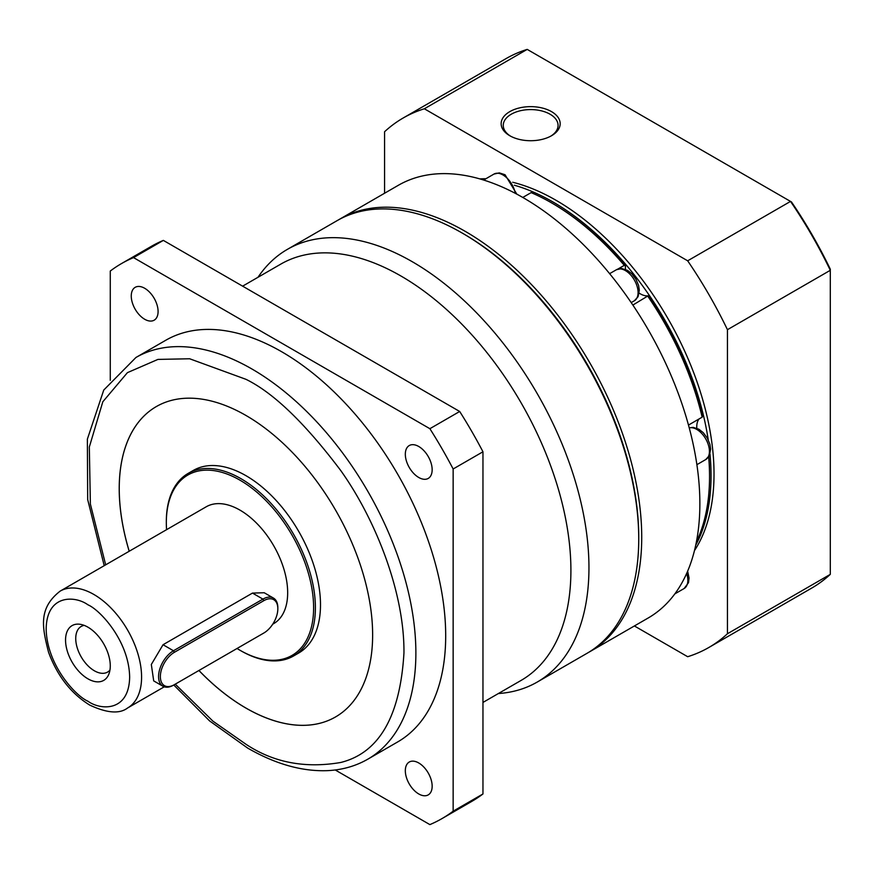 <?xml version="1.0" encoding="UTF-8"?>
<svg xmlns="http://www.w3.org/2000/svg" width="874" height="874" viewBox="0 0 874 874"><rect width="100%" height="100%" fill="white"/><g stroke="black" fill="none" stroke-linecap="round" stroke-linejoin="round"><path stroke-width="1.31" d="M482.961 702.434L521.133 680.398A240.339 138.758 -120 0 0 557.973 487.812A240.339 138.758 -120 0 0 400.969 276.02A240.339 138.758 -120 0 0 280.794 264.112L242.622 286.159M498.366 693.541A249.822 144.232 -120 0 0 537.204 682.07A249.822 144.232 -120 0 0 575.507 481.88A249.822 144.232 -120 0 0 412.299 261.73A249.822 144.232 -120 0 0 287.382 249.363A249.822 144.232 -120 0 0 258.027 277.255M537.204 682.07L587 653.326A249.822 144.232 -120 0 0 638.741 538.952A249.822 144.232 -120 0 0 462.095 232.987A249.822 144.232 -120 0 0 462.084 232.987A249.822 144.232 -120 0 0 337.178 220.609L287.382 249.363M418.744 793.953A18.977 10.958 60 0 1 406.344 777.237A18.977 10.958 60 0 1 409.251 762.03A18.977 10.958 60 0 1 418.744 762.969A18.977 10.958 60 0 1 431.133 779.684A18.977 10.958 60 0 1 428.227 794.892A18.977 10.958 60 0 1 418.744 793.953M144.669 319.25A18.977 10.958 60 0 1 132.28 302.535A18.977 10.958 60 0 1 135.186 287.327A18.977 10.958 60 0 1 144.669 288.267A18.977 10.958 60 0 1 157.069 304.982A18.977 10.958 60 0 1 154.163 320.19A18.977 10.958 60 0 1 144.669 319.25M418.744 477.477A18.977 10.958 60 0 1 406.344 460.762A18.977 10.958 60 0 1 409.251 445.554A18.977 10.958 60 0 1 418.744 446.494A18.977 10.958 60 0 1 431.133 463.22A18.977 10.958 60 0 1 428.227 478.428A18.977 10.958 60 0 1 418.744 477.477M638.741 538.952L638.741 537.237A247.713 143.019 -120 0 0 463.581 233.85L462.095 232.987M135.94 357.488L165.754 340.27A231.905 133.886 60 0 1 281.712 351.763A231.905 133.886 60 0 1 433.209 556.115A231.905 133.886 60 0 1 397.659 741.95L367.845 759.156A231.905 133.886 60 0 0 403.395 573.333A231.905 133.886 60 0 0 251.887 368.97A231.905 133.886 60 0 0 135.94 357.488L103.744 390.066L87.367 439.152L87.684 499.578L104.214 565.686M129.188 551.265A179.203 103.46 60 0 1 156.326 406.574A179.203 103.46 -120 0 0 129.221 551.243M198.944 670.478A179.203 103.46 -120 0 0 245.955 708.06A179.203 103.46 -120 0 0 335.54 716.953M156.326 406.574A179.203 103.46 60 0 1 245.933 415.445A179.203 103.46 60 0 1 362.994 573.366A179.203 103.46 60 0 1 335.529 716.953A179.203 103.46 60 0 1 245.933 708.082A179.203 103.46 60 0 1 198.922 670.5M166.563 529.688A104.148 60.131 60 0 1 166.322 522.696L166.322 521.658A105.415 60.863 60 0 1 188.15 473.402A105.415 60.863 60 0 1 240.863 478.624A105.415 60.863 60 0 1 309.724 571.509A105.415 60.863 60 0 1 293.566 655.981A105.415 60.863 60 0 1 240.863 650.759L239.968 650.245A104.148 60.131 60 0 1 237.04 648.486M188.15 473.402L193.252 470.463A105.415 60.863 60 0 1 245.955 475.674A105.415 60.863 60 0 1 314.826 568.57A105.415 60.863 60 0 1 298.668 653.042L293.566 655.981M166.322 522.696A104.148 60.131 60 0 1 239.968 480.176A104.148 60.131 60 0 1 313.613 607.725A104.148 60.131 60 0 1 239.968 650.245L240.863 650.759M162.935 686.232L153.704 680.901L151.322 664.48L163.045 644.728L252.488 593.085L264.232 592.747L273.464 598.078A21.085 12.17 -60 0 1 277.834 607.725L277.834 608.763A19.818 11.438 -60 0 1 263.817 633.027L173.478 685.183A21.085 12.17 -60 0 1 162.935 686.232A21.085 12.17 -60 0 1 159.702 669.331A21.085 12.17 -60 0 1 173.478 650.759L262.921 599.116A21.085 12.17 -60 0 1 273.464 598.078M60.142 591.13C37.702 608.643 42.487 628.177 48.54 652.222C57.214 675.788 70.914 693.399 89.661 705.056C106.912 713.14 119.563 714.124 127.604 707.984A67.462 38.948 60 0 0 137.95 653.916A67.462 38.948 60 0 0 93.879 594.473A67.462 38.948 60 0 0 60.142 591.13L206.231 506.778A67.462 38.948 60 0 1 239.968 510.121A67.462 38.948 60 0 1 284.039 569.575A67.462 38.948 60 0 1 273.693 623.632L272.732 624.189M87.913 678.814A31.628 18.256 60 0 1 65.921 644.979A31.628 18.256 60 0 1 79.927 624.265A31.628 18.256 60 0 1 87.913 627.171A31.628 18.256 60 0 1 108.802 674.269A31.628 18.256 60 0 1 87.913 678.814M84.155 625.38A26.351 15.219 -120 0 0 81.195 626.45A26.351 15.219 -120 0 0 77.152 647.568A26.351 15.219 -120 0 0 94.37 670.784A26.351 15.219 -120 0 0 107.546 672.095A26.351 15.219 -120 0 0 109.949 670.063M110.277 380.321L110.277 271.038A320.452 185.015 60 0 1 121.486 263.587L151.3 246.381A320.452 185.015 60 0 1 163.351 240.394L459.691 411.479A320.452 185.015 60 0 1 482.961 451.782L482.961 793.963A320.452 185.015 60 0 1 471.742 801.414L441.927 818.632A320.452 185.015 60 0 1 429.877 824.608L335.234 769.972M121.486 263.587A320.452 185.015 60 0 1 133.536 257.612L163.351 240.394M482.961 793.963L453.147 811.181A320.452 185.015 60 0 1 441.927 818.632M453.147 811.181L453.147 468.988L482.961 451.782M459.691 411.479L429.877 428.697A320.452 185.015 60 0 1 453.147 468.988M429.877 428.697L133.536 257.612M262.943 633.53A21.085 12.17 -60 0 1 262.921 633.541L263.817 633.027M173.478 685.183L174.374 684.67A19.818 11.438 -60 0 1 160.357 676.574A19.818 11.438 -60 0 1 174.374 652.31L263.817 600.667A19.818 11.438 -60 0 1 277.834 608.763M638.741 537.237A247.713 143.019 -120 0 0 462.838 233.424M588.475 652.452A249.822 144.232 -120 0 0 589.983 651.6A249.822 144.232 -120 0 0 641.724 537.237A249.822 144.232 -120 0 0 465.066 231.26A249.822 144.232 -120 0 0 340.161 218.893A249.822 144.232 -120 0 0 338.675 219.767M589.983 651.6L648.115 618.038A249.822 144.232 -120 0 0 686.418 417.848A249.822 144.232 -120 0 0 523.209 197.699A249.822 144.232 -120 0 0 398.293 185.321L340.161 218.893M639.167 293.118A21.085 12.17 -120 0 0 640.325 293.839A21.085 12.17 -120 0 0 648.115 295.805L632.863 305.07M617.863 269.061L624.287 265.357A223.471 129.024 -120 0 0 551.538 202.866A223.471 129.024 -120 0 0 531.141 192.619L522.772 197.448M624.287 265.357L625.522 266.133A21.085 12.17 -120 0 0 625.467 269.389M688.483 425.07L702.161 417.16A223.471 129.024 -120 0 0 647.918 296.384M702.161 417.16L702.379 416.614A221.362 127.801 60 0 0 648.115 295.805M699.091 418.941A21.085 12.17 -120 0 0 696.796 428.205M696.403 541.836A223.471 129.024 -120 0 0 709.546 476.559A223.471 129.024 -120 0 0 708.672 456.807M551.538 202.866A223.471 129.024 -120 0 0 551.527 202.866L553.024 203.729A221.362 127.801 60 0 1 625.522 266.133M708.792 456.621A221.362 127.801 60 0 1 709.546 474.833L709.546 476.559M510.558 136.158A27.411 15.819 180 0 1 503.249 125.397A27.411 15.819 180 0 1 511.279 114.21A27.411 15.819 180 0 1 550.041 114.21A27.411 15.819 180 0 1 558.071 125.397A27.411 15.819 180 0 1 550.762 136.158M509.793 135.732L509.793 135.732A29.519 17.043 180 0 1 509.793 111.632A29.519 17.043 180 0 1 551.527 111.632A29.519 17.043 180 0 1 551.527 135.732A29.519 17.043 180 0 1 509.793 135.732M695.704 545.256A223.471 129.024 -120 0 0 709.994 454.098M708.235 439.841A223.471 129.024 -120 0 0 553.024 202.003A223.471 129.024 -120 0 0 514.349 185.222M512.677 182.262A223.471 129.024 60 0 1 556.006 200.277A223.471 129.024 60 0 1 694.448 550.631M634.393 625.959L687.663 656.713A305.692 176.493 -120 0 0 708.847 647.481A305.692 176.493 -120 0 0 727.441 633.748L727.441 329.695A305.692 176.493 -120 0 0 687.663 260.802L424.349 108.78L527.208 49.392L790.522 201.413L687.663 260.802M424.349 108.78A305.692 176.493 -120 0 0 403.154 118.012A305.692 176.493 -120 0 0 384.571 131.745L384.571 193.252M479.837 178.897A223.471 129.024 60 0 1 485.878 178.744M708.847 647.481L811.706 588.093A305.692 176.493 -120 0 0 830.3 574.36L727.441 633.748M727.441 329.695L830.3 270.306A305.692 176.493 -120 0 0 790.522 201.413L791.505 201.981A303.584 175.281 -120 0 1 830.3 269.17L830.3 574.36M527.208 49.392A305.692 176.493 -120 0 0 506.024 58.624L403.154 118.012M105.678 564.844L90.372 504.014L89.323 447.018L102.815 401.778L127.418 372.652L157.932 359.411L189.647 358.766L245.933 379.305C273.398 392.721 304.993 423.136 340.74 470.529C374.673 518.118 404.575 591.414 403.952 652.998C400.161 716.44 379.087 752.929 340.74 762.478C304.993 768.607 273.398 762.521 245.933 744.233L212.928 721.159L175.259 684.156M87.913 701.199C75.699 696.086 46.737 664.896 46.169 628.898C46.737 593.555 75.699 595.817 87.913 604.797C100.117 609.91 129.079 641.09 129.647 677.099C129.079 712.441 100.117 710.18 87.913 701.199M252.488 593.085L262.921 599.116L263.817 600.667M163.045 644.728L173.478 650.759L174.374 652.31M696.884 464.673L705.711 459.571A17.917 10.346 -120 0 0 708.464 445.216A17.917 10.346 -120 0 0 696.753 429.418A17.917 10.346 -120 0 0 689.258 427.932M515.278 193.318A17.917 10.346 -120 0 0 502.943 174.953A17.917 10.346 -120 0 0 493.985 174.068L499.327 172.888L505.052 174.745L516.818 194.148M625.423 270.601A17.917 10.346 -120 0 0 616.465 269.716L621.796 268.537L627.532 270.394L631.869 273.813L635.988 279.287L638.588 285.525L639.32 290.212L638.086 296.69L634.382 300.754A17.917 10.346 -120 0 0 637.124 286.399A17.917 10.346 -120 0 0 625.423 270.601M674.826 593.894L684.113 588.53A17.917 10.346 -120 0 0 686.647 573.453M173.784 685.008L209.585 720.908L247.681 748.089C275.572 764.171 302.295 771.676 327.826 770.628C342.477 769.874 355.816 766.061 367.845 759.156M127.604 707.984L164.257 686.822M689.236 427.867L693.126 427.353L698.861 429.21L703.209 432.63L707.328 438.103L709.917 444.342L710.649 449.039L709.426 455.507L705.711 459.571M631.192 302.59L634.382 300.754M483.65 180.033L493.985 174.068M609.626 273.66L616.465 269.716M687.641 571.159L689.051 577.987L688.504 582.696L684.113 588.53"/></g></svg>
